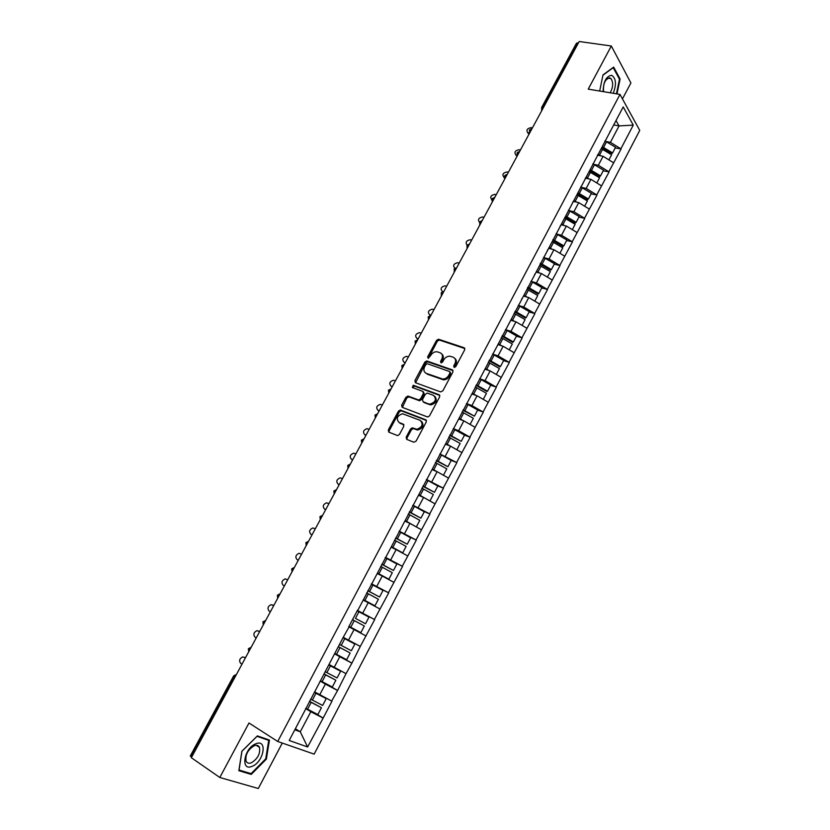 <?xml version="1.0" encoding="UTF-8"?>
<svg xmlns="http://www.w3.org/2000/svg" width="830" height="830" viewBox="0 0 830 830"><rect width="100%" height="100%" fill="white"/><g stroke="black" fill="none" stroke-linecap="round" stroke-linejoin="round"><path stroke-width="1.25" d="M454.135 367.42L455.732 366.653L464.707 349.804L464.115 347.739L438.499 339.211L436.549 340.362L427.647 356.9L428.239 358.384L430.739 355.427C432.274 352.916 434.329 351.681 436.912 351.744L439.962 352.667C442.504 353.891 443.106 356.08 441.747 359.234L440.585 361.392L440.979 362.845L442.546 362.077L443.708 359.909C445.254 357.388 447.318 356.153 449.933 356.205L453.045 357.149C455.639 358.394 456.261 360.604 454.902 363.779L453.73 365.957L454.135 367.42M406.171 437.171L406.7 439.35L413.786 442.214L416.069 441.145L426.288 421.951L425.738 419.783L400.236 410.01L398.442 411.161L388.305 429.992L388.814 432.139L397.684 435.615L399.438 434.464L403.795 426.319L403.276 424.172L399.106 422.522C395.869 418.725 396.999 415.788 402.509 413.734L420.198 420.364C423.539 424.161 422.429 427.128 416.878 429.266L412.323 427.834L410.539 428.996L406.171 437.171L407.053 437.898L406.939 439.444M248.979 723.003L219.815 777.492L191.346 757.717L579.195 41.5L611.316 46.003L588.231 89.142L619.989 94.413L277.718 741.481L248.979 723.003M440.585 391.905L442.867 390.816L452.91 371.954L452.329 369.858L426.755 360.946L424.846 362.098L414.886 380.617L415.405 382.692L440.585 391.905M439.661 396.844L429.525 415.872L427.709 417.034L402.166 407.312L401.647 405.196L405.963 397.197L408.184 396.128L418.694 399.998L420.53 398.846L423.383 393.503L422.844 391.397L412.323 387.517L413.247 385.245L439.091 394.717L439.661 396.844M619.989 94.413L639.743 130.414L314.155 754.128L277.718 741.481M314.446 712.783L323.14 718.075L331.959 701.236L314.788 691.961M323.14 718.075L307.629 746.979L289.214 740.485L343.018 637.699L354.856 644.059L351.349 650.741L339.47 644.433M349.005 627.055L343.018 637.699M357.523 610.185L348.714 626.899M357.823 610.33L623.206 106.935L633.269 125.133L620.861 148.829L610.413 142.335L605.838 141.453M615.175 147.989L620.861 148.829M621.027 149.13L608.847 171.779L598.337 165.284L593.709 164.319M603.182 170.845L608.847 171.779M609.023 172.069L596.729 194.905L586.167 188.42L581.477 187.383M591.095 193.888L596.729 194.905M596.915 195.195L584.517 218.228L573.893 211.754L569.121 210.623M578.894 217.118L584.517 218.228M584.714 218.508L572.202 241.738L561.516 235.274L556.66 234.05M566.61 240.544L572.202 241.738M572.399 242.007L559.793 265.444L549.035 258.991L544.086 257.674M554.212 264.158L559.793 265.444M559.991 265.714L547.271 289.359L536.45 282.916L531.387 281.474M541.71 287.979L547.271 289.359M547.478 289.618L534.645 313.47L523.761 307.027L518.553 305.471M529.115 311.997L534.645 313.47M534.852 313.719L521.914 337.779L510.958 331.357L505.595 329.666M516.405 336.212L521.914 337.779M522.132 338.028L509.07 362.305L498.052 355.883L492.564 354.068M503.592 360.635L509.07 362.305M509.298 362.544L496.122 387.029L485.042 380.628L479.564 378.719M490.665 385.265L496.122 387.029M496.35 387.257L483.06 411.971L471.907 405.58L466.46 403.577M477.624 410.103L483.06 411.971M483.299 412.199L469.894 437.13L458.668 430.749L453.232 428.654M464.478 435.159L469.894 437.13M470.122 437.337L456.604 462.497L439.9 453.948M451.136 460.391L456.604 462.497M456.842 462.704L443.199 488.092L426.454 479.46M437.12 485.602L443.199 488.092M443.448 488.289L429.681 513.905L412.884 505.19M422.688 510.886L429.681 513.905M429.94 514.102L416.048 539.946L399.199 531.148M407.603 536.097L416.048 539.946M416.307 540.133L402.291 566.216L385.39 557.335M391.148 560.873L402.291 566.216M402.56 566.392L388.409 592.724L371.467 583.749M373.002 585.057L369.537 591.624L379.549 597.009L382.993 590.441L371.269 584.123L388.409 592.724M388.689 592.89L374.413 619.46L357.408 610.403M357.357 610.496L374.413 619.46M374.693 619.616L360.282 646.435L343.527 637.45M334.708 653.459L351.91 663.118L360.282 646.435M351.91 663.118L346.037 673.649L329.22 664.581M325.92 683.65L337.592 690.477L346.037 673.649M337.592 690.477L331.658 701.111M319.695 694.876L325.37 684.107L320.162 681.057M337.291 690.342L325.37 684.107M334.158 667.403L339.771 656.727L334.542 653.781M351.619 662.983L339.771 656.727M348.486 640.169L354.057 629.586L348.797 626.743M365.823 635.853L354.057 629.586M362.689 613.173L368.209 602.684L363.218 600.111M379.901 608.971L368.209 602.684M376.758 586.426L382.236 576.03L377.225 573.54M393.856 582.328L382.236 576.03M390.712 559.908L396.138 549.605L391.096 547.209M407.686 555.924L396.138 549.605M404.542 533.628L409.916 523.408L404.864 521.105M421.391 529.737L409.916 523.408M418.247 507.566L423.58 497.44L418.507 495.23M434.982 503.789L423.58 497.44M431.839 481.742L437.12 471.699L432.025 469.583M448.459 478.059L437.12 471.699M445.316 456.137L450.545 446.177L445.43 444.154M461.812 452.558L450.545 446.177M458.668 430.749L463.856 420.883L458.72 418.943M475.051 427.263L463.856 420.883M471.907 405.58L477.053 395.796L471.907 393.939M488.185 402.197L477.053 395.796M485.042 380.628L490.146 370.927L484.969 369.153M501.196 377.339L490.146 370.927M498.052 355.883L503.115 346.266L497.927 344.585M514.102 352.688L503.115 346.266M510.958 331.357L515.98 321.822L510.772 320.214M526.905 328.244L515.98 321.822M523.761 307.027L528.731 297.576L523.512 296.051M521.697 298.81L522.215 298.51M539.593 304.019L528.731 297.576M536.45 282.916L541.388 273.537L536.149 272.084M534.624 274.305L535.153 273.973M552.178 279.98L541.388 273.537M549.035 258.991L553.932 249.695L548.672 248.326M547.437 249.996L547.976 249.643M564.659 256.148L553.932 249.695M561.516 235.274L566.371 226.051L561.101 224.754M560.136 225.905L560.696 225.521M577.037 232.525L566.371 226.051M573.893 211.754L578.707 202.603L573.416 201.389M572.731 202.012L573.302 201.597M589.31 209.077L578.707 202.603M586.167 188.42L590.939 179.353L585.534 178.18M585.223 178.326L585.814 177.879M601.48 185.837L590.939 179.353M598.337 165.284L603.068 156.289L597.444 155.148M597.61 154.837L598.212 154.359M613.557 162.784L603.068 156.289M578.427 42.911L577.815 42.828L542.924 107.257L543.526 107.361M541.648 107.516L576.456 43.253L577.815 42.828M610.413 142.335L619.056 125.901L616.026 120.568M613.723 124.925L619.056 125.901L633.269 125.133M609.894 131.534L610.507 131.026M622.459 98.926L630.914 82.927L611.316 46.003M219.815 777.492L258.306 788.5L282.293 743.068M191.626 757.209L190.278 755.985L233.687 675.869L234.579 676.543L191.087 756.836M294.837 729.809L300.263 731.811L310.835 711.735L305.648 708.571M295.397 728.761L300.263 731.811L307.629 746.979M322.829 717.95L310.835 711.735M348.828 626.681L366.103 636.008M616.991 93.915L620.093 79.016L613.661 67.106L602.985 74.908L599.685 91.041M257.373 735.899L241.883 751.233L238.843 770.686L251.241 774.411L266.368 759.118L269.449 740.07L257.373 735.899M454.394 367.472L455.712 364.588C456.905 362.015 456.625 359.981 454.871 358.477M441.736 353.964C443.49 355.437 443.77 357.46 442.566 360.044L441.249 362.897M464.883 348.558L439.319 340.03L437.369 341.182L428.322 358.384M453.076 370.637L427.585 361.756L425.686 362.897L415.571 382.755M449.985 373.002L449.58 371.539L427.409 363.748L425.852 364.505L424.628 366.777C423.259 369.91 423.84 372.11 426.361 373.386L442.67 379.03C445.222 379.03 447.256 377.795 448.75 375.316L449.985 373.002L450.804 373.801L450.078 372.027M425.531 372.971L426.361 373.386M450.804 373.801L449.58 376.104C448.086 378.584 446.052 379.829 443.5 379.829L427.201 374.174M423.497 391.988L424.244 394.281L421.391 399.614L419.555 400.766L409.055 396.885L406.825 397.954L402.374 407.395M439.817 395.443L414.367 386.075L412.666 387.641M428.892 403.909L430.033 404.137C435.698 402.073 436.85 399.137 433.468 395.329L427.201 393.078L425.344 394.229L422.48 399.583L423.03 401.699L430.884 404.895C436.175 403.224 437.514 400.382 434.91 396.387M429.743 404.677L423.881 402.467M421.526 421.339C424.265 425.292 423.01 428.176 417.749 430.002L413.195 428.571L411.421 429.733L407.053 437.898M403.93 424.815L399.987 423.259M426.423 420.468L401.118 410.757L399.323 411.908L389.208 430.718L389.073 432.243M619.304 78.892L620.093 79.016M265.745 758.713L266.368 759.118M249.322 773.114L251.241 774.411M528.949 134.273L527.704 132.696M532.404 127.903L531.034 127.644C527.102 128.484 526.023 130.186 527.787 132.738L529.571 133.132M604.925 140.955L606.523 141.847L603.545 147.481L602.227 146.734M603.545 147.481L612.592 152.907L615.549 147.263L606.523 141.847M601.709 147.719L611.72 153.695L612.592 152.907M598.243 154.287L600.941 155.853M608.919 159.91L611.596 154.805L601.221 148.632M516.997 156.351L515.772 154.816M520.441 149.991L519.082 149.711C515.088 150.572 514.029 152.295 515.897 154.868L517.08 155.148M592.848 163.852L594.446 164.755L591.458 170.43L590.13 169.683M591.458 170.43L600.547 175.856L603.535 170.171L594.446 164.755M589.632 170.627L599.696 176.603L600.547 175.856M586.115 177.298L588.875 178.907M596.822 182.963L599.54 177.776L589.113 171.603M508.385 172.256L507.026 171.945C502.98 172.837 501.943 174.58 503.914 177.184L504.951 178.595L503.748 177.112M503.914 177.184L504.484 177.319M580.678 186.947L582.287 187.85L579.267 193.577L577.929 192.819M579.267 193.577L588.408 198.993L591.417 193.266L582.287 187.85M577.452 193.722L587.578 199.698L588.408 198.993M573.883 200.497L576.726 202.147M584.621 206.214L587.391 200.933L576.912 194.76M492.003 200.466L491.619 199.594M496.236 194.687L494.877 194.365C490.769 195.289 489.762 197.052 491.837 199.677L491.941 199.698M568.405 210.229L570.013 211.131L566.973 216.91L565.635 216.153M566.973 216.91L576.165 222.326L579.195 216.547L570.013 211.131M565.178 217.004L575.356 222.98L576.165 222.326M561.547 223.893L564.483 225.584M572.316 229.661L575.138 224.276L564.597 218.103M483.983 217.315L482.635 216.972C478.588 217.802 477.541 219.566 479.491 222.284M556.027 233.707L557.646 234.61L554.575 240.43L552.956 239.528M554.575 240.43L563.819 245.856L566.88 240.026L557.646 234.61M552.801 240.482L563.03 246.458L563.819 245.856M549.107 247.485L552.147 249.228M559.908 253.295L562.782 247.817L552.189 241.644M471.637 240.109L470.268 239.746C466.242 240.565 465.194 242.35 467.124 245.099M543.546 257.383L545.175 258.286L542.073 264.158L540.444 263.255M542.073 264.158L551.369 269.574L554.45 263.701L545.175 258.286M540.039 264.013L550.612 270.134L551.369 269.574M536.574 271.275L539.718 273.07M547.406 277.127L550.332 271.555L539.676 265.382M613.246 93.292C616.617 84.338 616.099 78.342 611.668 75.291C606.222 76.163 603.379 81.599 603.13 91.611M610.195 92.794C613.131 87.275 613.412 82.554 611.036 78.632L609.76 77.875C605.112 79.016 603.037 83.623 603.535 91.684M602.922 75.208L613.235 67.676L619.471 79.203L616.441 93.832M252.247 766.256C263.982 761.816 267.748 738.534 255.816 743.805C243.896 748.1 240.171 771.91 252.247 766.256M251.48 762.739C257.788 758.693 260.454 753.578 259.489 747.384C258.504 745.361 256.729 744.811 254.177 745.745C247.859 749.718 245.151 754.844 246.064 761.1C247.07 763.185 248.876 763.735 251.48 762.739M242.007 751.181L257.01 736.335L268.723 740.37L265.735 758.827L251.075 773.633L239.061 770.022L241.966 751.15M266.897 739.188L268.723 740.37M459.198 263.1L457.735 262.685C453.605 263.701 452.651 265.538 454.882 268.194M530.961 281.245L532.59 282.159L529.467 288.083L527.839 287.17M529.467 288.083L538.815 293.498L541.928 287.574L532.59 282.159M527.455 287.886L538.079 294.007L538.815 293.498M523.927 295.262L527.195 297.13M534.79 301.166L537.767 295.501L527.06 289.317M446.644 286.267L445.088 285.821C441.021 286.889 440.097 288.747 442.317 291.392L442.608 291.704M518.262 305.326L519.912 306.229L516.758 312.205L515.119 311.292M516.758 312.205L526.158 317.62L529.291 311.644L519.912 306.229M514.766 311.956L525.442 318.077L526.158 317.62M510.834 320.1L511.373 320.401M511.176 319.446L514.6 321.397M522.07 325.401L525.1 319.633L514.071 313.325M430.137 315.608L429.567 314.746M433.997 309.632L432.347 309.134C428.342 310.264 427.44 312.142 429.65 314.777L430.978 315.203M505.47 329.593L507.12 330.506L503.945 336.534L502.295 335.621M503.945 336.534L513.397 341.939L516.551 335.922L507.12 330.506M501.963 336.233L512.701 342.354L513.397 341.939M498 344.44L498.716 344.834M498.311 343.848L501.911 345.882M509.247 349.855L512.328 343.983L501.216 337.654M417.853 339.439L416.857 338.35L418.196 338.806M421.235 333.183L419.503 332.643C415.56 333.836 414.678 335.735 416.878 338.35L417.905 339.356M492.553 354.078L494.213 354.991L491.018 361.06L489.358 360.147M491.018 361.06L500.521 366.476L503.706 360.407L494.213 354.991M489.057 360.718L499.857 366.839L500.521 366.476M485.052 368.997L485.965 369.495M485.343 368.447L489.161 370.595M496.309 374.506L499.442 368.53L488.268 362.202M404.999 363.177L404.075 362.202M408.381 356.931L406.544 356.35C402.675 357.595 401.824 359.514 403.992 362.129L405.31 362.596M479.543 378.771L481.213 379.684L477.976 385.805L476.306 384.892M477.976 385.805L487.542 391.221L490.748 385.089L481.213 379.684M476.036 385.4L486.899 391.521L487.542 391.221M441.664 378.854L443.147 379.486M472 393.752L473.162 394.395M472.26 393.254L476.337 395.537M483.268 399.365L486.453 393.285L475.217 386.967M392.04 387.102L391.21 386.261M395.412 380.877L393.482 380.254C389.675 381.551 388.855 383.491 391.013 386.095L392.32 386.583M466.408 403.671L468.089 404.584L464.831 410.767L463.15 409.844M464.831 410.767L474.449 416.172L477.686 409.989L468.089 404.584M462.912 410.311L474.449 416.172M429.307 404.034L430.531 404.573M458.834 418.725L460.297 419.534M459.073 418.279L463.462 420.737M470.102 424.441L473.349 418.258L462.051 411.939M378.978 411.224L378.241 410.528M382.339 405.019L380.327 404.366C376.581 405.704 375.783 407.665 377.92 410.259L379.227 410.777M453.17 428.778L454.85 429.701L451.572 435.937L449.881 435.013M451.572 435.937L461.241 441.342L464.51 435.107L454.85 429.701M449.673 435.418L461.241 441.342M416.338 429.224L417.397 429.701M445.554 443.915L447.422 444.942M456.791 449.715L445.762 443.521M456.853 449.694L460.131 443.448L448.771 437.12M365.802 435.553L365.169 434.982M369.163 429.359L367.047 428.664C363.374 430.054 362.596 432.046 364.712 434.63L366.02 435.169M439.817 454.114L441.508 455.037L438.199 461.324L436.497 460.401M438.199 461.324L447.92 466.719L451.219 460.432L441.508 455.037M436.31 460.754L447.92 466.719M432.171 469.313L434.567 470.641M443.334 475.185L432.347 468.981M443.49 475.154L446.799 468.846L435.377 462.528M352.522 460.079L352.003 459.654M355.863 453.906L353.673 453.18C350.063 454.612 349.306 456.625 351.401 459.198L352.698 459.758M426.34 479.667L428.041 480.591L424.701 486.93L422.999 486.007M424.701 486.93L434.484 492.325L437.804 485.986L428.041 480.591M422.844 486.307L434.484 492.325M418.662 494.939L421.837 496.682M429.733 500.864L418.808 494.659M430.023 500.832L433.353 494.473L421.868 488.154M342.468 478.661L340.186 477.893C336.638 479.377 335.901 481.41 337.976 483.983L339.273 484.564M412.749 505.439L414.461 506.362L411.089 512.764L409.377 511.83M411.089 512.764L420.924 518.159L424.286 511.757L414.461 506.362M409.252 512.079L420.924 518.159M405.03 520.784L409.387 523.17M415.965 526.749L405.144 520.566M416.432 526.728L419.793 520.317L408.236 513.998M328.95 503.623L326.584 502.824C323.098 504.35 322.382 506.393 324.437 508.966L325.723 509.568M399.043 531.439L400.766 532.362L397.363 538.815L395.64 537.892M397.363 538.815L407.26 544.21L410.643 537.757L400.766 532.362M395.547 538.079L407.26 544.21M391.283 546.866L402.716 552.863L391.376 546.7M402.716 552.863L406.109 546.389L394.489 540.071M315.317 528.793L312.869 527.963C309.455 529.53 308.76 531.594 310.783 534.167L312.07 534.8M385.213 557.667L386.946 558.59L383.512 565.106L381.79 564.172M383.512 565.106L393.462 570.49L396.875 563.985L386.946 558.59M381.717 564.296L393.462 570.49M377.422 573.167L388.886 579.216L377.474 573.063M388.886 579.216L392.31 572.69L380.628 566.371M301.57 554.181L299.039 553.309C295.688 554.917 295.013 557.013 297.015 559.576L298.292 560.229M369.537 591.624L367.804 590.69M367.773 590.753L379.549 597.009M363.426 599.696L374.932 605.807L363.457 599.654M374.932 605.807L378.387 599.229L366.632 592.911M287.699 579.786L285.105 578.884C281.806 580.533 281.152 582.639 283.134 585.212L284.4 585.887M355.448 618.371L365.511 623.755L355.448 618.371L358.934 611.752L368.987 617.136L365.511 623.755M357.19 610.818L358.934 611.752M349.015 626.328L360.853 632.636L364.339 625.996L352.522 619.678M273.744 605.558L271.047 604.676C267.81 606.357 267.167 608.483 269.127 611.067L270.383 611.762M342.998 637.751L354.856 644.059M334.739 653.397L346.65 659.705L350.167 653.003L338.277 646.695M338.308 646.632L350.167 653.003M272.458 604.914L273.724 605.61M259.593 631.505L256.875 630.686C253.69 632.408 253.067 634.556 254.997 637.139L256.252 637.865M328.96 665.079L330.433 665.857L326.875 672.601L325.111 671.667M326.875 672.601L337.063 677.975L340.601 671.231L330.433 665.857M329.012 664.975L340.601 671.231M320.339 680.704L332.322 687.012L335.87 680.247L323.908 673.939M323.97 673.825L335.87 680.247M258.358 630.935L259.614 631.651M245.483 657.754L242.578 656.924C239.455 658.678 238.843 660.846 240.752 663.44L241.997 664.187M314.508 692.5L315.981 693.278L312.402 700.074L310.627 699.14M312.402 700.074L322.652 705.448L326.221 698.642L315.981 693.278M314.601 692.334L326.221 698.642M305.814 708.27L317.859 714.568L321.438 707.741L309.414 701.443M309.507 701.257L321.438 707.741M244.145 657.173L245.39 657.931M541.886 110.4L541.606 107.578L542.924 107.257L542.384 109.477M235.129 676.886L234.579 676.543L236.27 674.769M541.502 109.757L541.834 110.483M530.173 132.022L530.712 129.791L531.989 128.671M529.322 132.281L529.644 132.987M517.868 154.743L518.408 152.523L519.694 151.371M517.049 154.992L517.36 155.687M505.46 177.651L505.999 175.431L507.296 174.259M504.671 177.89L504.972 178.564M492.947 200.756L493.487 198.526L494.805 197.333M492.19 200.985L492.481 201.628M480.342 224.048L480.871 221.818L482.209 220.593M479.605 224.256L479.885 224.878M467.622 247.527L468.151 245.296L469.51 244.041M466.927 247.734L467.186 248.326M454.799 271.213L455.328 268.972L456.708 267.696M454.135 271.41L454.384 271.97M441.871 295.086L442.4 292.845L443.791 291.548M441.238 295.283L441.477 295.812M428.83 319.166L429.359 316.925L430.77 315.587L428.218 316.853M415.685 343.444L416.204 341.203L417.635 339.844L415.083 341.099M402.426 367.929L402.944 365.688L404.397 364.297M389.052 392.621L389.571 390.38L391.034 388.959M375.565 417.532L376.083 415.291L377.567 413.838M361.963 442.649L362.482 440.398L363.986 438.925M348.247 467.985L348.756 465.734L350.281 464.229M334.407 493.539L334.915 491.287L336.461 489.752M320.453 519.321L320.951 517.069L322.517 515.492M306.363 545.32L306.872 543.069L308.459 541.461M306.197 545.621L305.886 542.633L308.563 541.264M292.17 571.548L292.668 569.297L294.276 567.658M277.832 598.005L278.341 595.753L279.959 594.083M280.104 593.813L277.386 595.214L277.697 598.264M263.38 624.7L263.878 622.448L265.527 620.736M263.255 624.938L262.954 621.857L265.693 620.425M248.803 651.633L249.291 649.371L250.961 647.639M248.689 651.841L248.388 648.738L251.158 647.265M233.697 675.859L236.498 674.354M455.712 364.588L454.902 363.779M441.415 362.202L440.585 361.392M442.566 360.044L441.747 359.234M428.477 357.709L427.647 356.9M437.369 341.182L436.549 340.362M439.589 340.093L438.769 339.273M464.873 348.517L464.115 347.739M454.55 366.767L453.73 365.957M415.737 381.395L414.886 380.617M425.686 362.897L424.846 362.098M427.907 361.818L427.066 361.019M453.056 370.564L452.329 369.858M442.328 379.59L441.498 378.791M449.58 376.104L448.75 375.316M402.529 405.953L401.647 405.196M406.825 397.954L405.963 397.197M409.055 396.885L408.184 396.128M419.14 400.683L418.279 399.915M421.391 399.614L420.53 398.846M424.244 394.281L423.383 393.503M414.367 386.075L413.516 385.307M439.765 395.339L439.091 394.717M411.421 429.733L410.539 428.996M413.682 428.664L412.801 427.927M416.442 429.764L415.571 429.027M403.847 424.649L403.276 424.172M389.208 430.718L388.305 429.992M399.323 411.908L398.442 411.161M401.544 410.85L400.672 410.093M426.361 420.322L425.738 419.783M528.202 132.862L529.042 134.107M602.549 149.39L599.571 155.034M516.229 154.961L517.09 156.185M590.441 172.36L587.443 178.056M504.152 177.247L504.682 177.973M578.24 195.507L575.221 201.254M565.946 218.861L562.885 224.65M553.537 242.401L550.456 248.243M541.025 266.139L537.923 272.033M528.42 290.085L525.286 296.019M515.7 314.217L512.546 320.214M429.65 314.777L430.438 315.587M502.866 338.567L499.691 344.606M489.939 363.115L486.722 369.205M403.992 362.129L405.04 363.094M476.887 387.88L473.65 394.022M391.013 386.095L392.082 387.029M463.731 412.852L460.463 419.046M377.92 410.259L379.009 411.172M450.462 438.043L447.163 444.289M364.712 434.63L365.833 435.501M437.078 463.451L433.758 469.749M351.401 459.198L352.543 460.048M423.57 489.078L420.219 495.427M337.976 483.983L339.148 484.793M409.958 514.922L406.576 521.333M324.437 508.966L325.63 509.745M396.211 540.994L392.808 547.468M310.783 534.167L312.007 534.914M382.35 567.305L378.916 573.831M297.015 559.576L298.261 560.292M368.375 593.844L364.899 600.432M354.265 620.612L350.768 627.262M344.74 638.685L341.223 645.366M340.03 647.628L336.503 654.331M325.671 674.883L322.113 681.648M311.188 702.377L307.588 709.204M531.729 128.743L529.457 130.009M529.416 130.082L529.696 132.904M519.456 151.444L517.163 152.699M517.121 152.772L517.412 155.584M507.089 174.321L504.764 175.576M504.723 175.649L505.024 178.46M494.618 197.384L492.273 198.64M492.232 198.702L492.532 201.524M482.054 220.635L479.667 221.89M479.636 221.952L479.948 224.774M469.386 244.082L466.968 245.338M466.937 245.4L467.249 248.222M456.614 267.727L454.155 268.982M454.124 269.034L454.446 271.867M443.728 291.558L441.238 292.814M441.218 292.865L441.529 295.708M428.187 316.904L428.508 319.757M415.062 341.14L415.384 344.004M404.407 364.277L401.834 365.542L402.145 368.458M391.065 388.917L388.482 390.193M388.461 390.225L388.782 393.119M377.598 413.765L374.994 415.083L375.316 417.988M364.028 438.831L361.403 440.159L361.735 443.075M350.343 464.115L347.708 465.443L348.029 468.379M336.534 489.607L333.888 490.955L334.21 493.902M322.611 515.326L319.944 516.675L320.266 519.653M294.401 567.429L291.704 568.809L292.015 571.828M439.319 340.03L438.499 339.211M427.585 361.756L426.755 360.946M443.5 379.829L442.67 379.03M408.651 396.813L407.779 396.045M419.555 400.766L418.694 399.998M414.108 386.023L413.247 385.245M430.884 404.895L430.033 404.137M413.195 428.571L412.323 427.834M417.749 430.002L416.878 429.266M401.118 410.757L400.236 410.01M527.787 132.738L528.783 134.211M515.897 154.868L516.924 156.32M607.923 78.144L611.036 78.632M256.294 745.288L259.489 747.384"/></g></svg>
